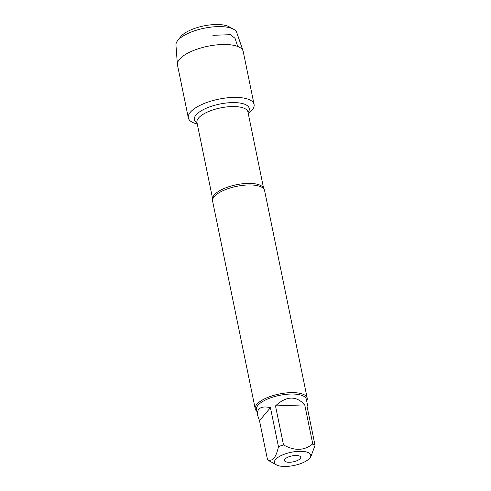 <?xml version="1.0" encoding="UTF-8"?>
<svg xmlns="http://www.w3.org/2000/svg" width="491" height="491" viewBox="0 0 491 491"><rect width="100%" height="100%" fill="white"/><g stroke="black" fill="none" stroke-linecap="round" stroke-linejoin="round"><path stroke-width="0.74" d="M307.194 398.158L264.569 190.483A26.52 9.679 168.4 0 0 263.526 188.556A26.52 9.679 168.4 0 0 239.43 185.825A26.52 9.679 168.4 0 0 214.186 196.682A26.52 9.679 168.4 0 0 212.799 198.972A26.52 9.679 168.4 0 0 212.603 201.15L255.234 408.819A26.52 9.679 -11.6 0 1 279.269 394.009A26.52 9.679 -11.6 0 1 307.194 398.158A26.52 9.679 -11.6 0 1 306.703 401.024M252.073 110.064A33.554 12.244 -11.6 0 1 248.256 113.495A33.554 12.244 -11.6 0 0 254.074 104.411A33.554 12.244 -11.6 0 0 225.86 97.991A33.554 12.244 -11.6 0 0 190.336 112.249A33.554 12.244 -11.6 0 0 188.341 117.901A33.554 12.244 -11.6 0 0 197.265 123.959A33.554 12.244 -11.6 0 1 195.197 108.106A33.554 12.244 -11.6 0 1 237.288 97.433A33.554 12.244 -11.6 0 1 252.073 110.064M256.818 411.262A26.52 9.679 -11.6 0 1 255.234 408.819M284.958 459.153A8.286 3.026 168.4 0 0 284.467 460.552A8.286 3.026 168.4 0 0 293.195 461.847A8.286 3.026 168.4 0 0 300.707 457.213A8.286 3.026 168.4 0 0 293.735 455.63A8.286 3.026 168.4 0 0 284.958 459.153M275.568 459.484A18.498 6.751 168.4 0 0 276.445 464.897A18.498 6.751 168.4 0 0 293.943 465.493A18.498 6.751 168.4 0 0 309.79 458.054A18.498 6.751 168.4 0 0 309.858 453.69A18.498 6.751 168.4 0 0 292.967 451.947A18.498 6.751 168.4 0 0 275.568 459.484M257.732 415.711L259.5 420.67L270.443 407.677C264.796 406.376 260.917 406.91 258.806 409.279C257.536 410.814 257.18 412.956 257.732 415.711L256.474 409.574A25.464 9.292 -11.6 0 1 257.99 405.284A25.464 9.292 -11.6 0 1 284.946 394.469A25.464 9.292 -11.6 0 1 306.353 399.336L307.611 405.468L307.047 406.382L315.056 445.386A25.464 9.292 168.4 0 0 312.755 443.882C304.359 450.756 294.612 451.1 283.51 444.92A25.464 9.292 168.4 0 0 278.452 446.687C276.138 457.551 272.493 461.884 267.509 459.68A25.464 9.292 168.4 0 0 269.068 460.81L276.445 464.897M309.79 458.054L310.828 456.71L315.056 445.386M304.745 404.879C296.153 395.513 286.406 395.856 275.5 405.916L304.745 404.879L312.755 443.882M275.5 405.916L283.51 444.92M259.5 420.67L267.509 459.68M278.452 446.687L270.443 407.677M177.558 40.741L180.639 36.77A26.937 9.826 -11.6 0 1 180.909 36.438A26.937 9.826 -11.6 0 1 204.109 25.851A26.937 9.826 -11.6 0 1 229.193 26.809L233.581 29.239A31.08 11.342 168.4 0 0 204.643 28.14A31.08 11.342 168.4 0 0 177.871 40.354A31.08 11.342 168.4 0 0 177.558 40.741A31.08 11.342 168.4 0 0 175.944 45.068L177.398 64.419A33.554 12.244 -11.6 0 1 179.473 59.337A33.554 12.244 -11.6 0 1 214.236 45.178A33.554 12.244 -11.6 0 1 243.063 50.941A33.554 12.244 -11.6 0 1 243.211 51.494L254.074 104.411M188.341 117.901L177.478 64.99A33.554 12.244 -11.6 0 1 177.398 64.419M243.063 50.941L236.772 32.578A31.08 11.342 168.4 0 0 233.581 29.239M212.855 35.309L230.469 34.683L235.06 38.329L237.718 46.455M212.72 199.223A26.023 9.495 -11.6 0 1 236.318 184.763A26.023 9.495 -11.6 0 1 263.704 188.759L247.943 111.979A26.023 9.495 168.4 0 0 220.539 107.91A26.023 9.495 168.4 0 0 196.959 122.449L212.72 199.223M197.075 123.014A28.012 10.219 -11.6 0 1 219.747 104.061A28.012 10.219 -11.6 0 1 248.059 112.543"/></g></svg>
